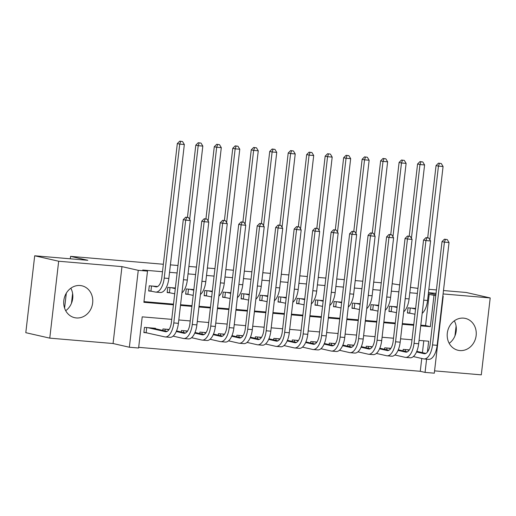<?xml version="1.0" encoding="UTF-8"?>
<svg xmlns="http://www.w3.org/2000/svg" width="516" height="516" viewBox="0 0 516 516"><rect width="100%" height="100%" fill="white"/><g stroke="black" fill="none" stroke-linecap="round" stroke-linejoin="round"><path stroke-width="0.77" d="M70.834 288.212A16.344 14.435 -77.2 0 1 65.706 310.716M76.368 317.946A16.344 14.435 102.8 0 0 92.512 303.956A16.344 14.435 102.8 0 0 81.87 285.793A16.344 14.435 102.8 0 0 80.115 285.522A16.344 14.435 102.8 0 0 63.971 299.512A16.344 14.435 102.8 0 0 74.614 317.675A16.344 14.435 102.8 0 0 76.368 317.946M449.191 343.333A16.344 14.435 102.8 0 0 454.319 320.829M459.853 350.564A16.344 14.435 102.8 0 0 475.997 336.574A16.344 14.435 102.8 0 0 465.355 318.411A16.344 14.435 102.8 0 0 463.6 318.14A16.344 14.435 102.8 0 0 447.456 332.13A16.344 14.435 102.8 0 0 458.098 350.293A16.344 14.435 102.8 0 0 459.853 350.564M171.738 319.359L142.21 316.85L138.604 348.023L129.361 347.236L138.262 270.332L147.505 271.119L143.893 302.299L173.421 304.808M113.069 343.527L121.963 266.624L58.669 261.238L34.701 255.781L25.8 332.685L49.768 338.141L113.069 343.527L129.361 347.236M434.569 370.869L481.299 374.848L490.2 297.945L443.089 293.933M442.825 296.236L443.199 296.268L434.304 373.178L425.061 372.391L426.59 359.175M138.681 347.345L420.269 371.294L425.061 372.391M58.669 261.238L49.768 338.141M443.483 290.547L466.232 292.482L490.2 297.945M157.651 286.515L149.285 285.806L148.679 290.998L151.917 291.276M175.369 288.025L167.765 287.38L167.165 292.572L170.396 292.849M193.848 289.592L186.244 288.947L185.644 294.146L188.875 294.417M212.328 291.166L204.723 290.521L204.123 295.72L207.361 295.99M230.807 292.74L223.209 292.095L222.602 297.287L225.84 297.564M249.293 294.314L241.688 293.662L241.088 298.861L244.32 299.138M267.772 295.881L260.167 295.236L259.567 300.435L262.799 300.705M286.251 297.455L278.653 296.81L278.047 302.002L281.285 302.279M304.737 299.028L297.132 298.377L296.532 303.576L299.764 303.853M323.216 300.596L315.611 299.951L315.012 305.15L318.243 305.42M341.695 302.17L334.091 301.525L333.491 306.717L336.729 306.994M360.174 303.743L352.576 303.098L351.97 308.291L355.208 308.568M378.66 305.317L371.056 304.666L370.456 309.864L373.687 310.142M397.139 306.885L389.535 306.24L388.935 311.438L392.166 311.709M420.269 371.294L421.753 358.478M422.43 352.641L423.797 340.799M409.349 349.906L403.209 349.384L403.035 350.861M390.87 348.332L384.73 347.81L384.555 349.287M372.391 346.758L366.244 346.236L366.076 347.713M353.905 345.191L347.765 344.669L347.591 346.146M335.426 343.617L329.285 343.095L329.111 344.572M316.947 342.043L310.8 341.521L310.632 342.998M298.461 340.47L292.32 339.947L292.153 341.424M279.982 338.902L273.841 338.38L273.667 339.857M261.502 337.329L255.362 336.806L255.188 338.283M243.023 335.755L236.876 335.232L236.709 336.709M224.537 334.187L218.397 333.665L218.223 335.142M206.058 332.614L199.918 332.091L199.744 333.568M187.579 331.04L181.432 330.517L181.264 331.994M169.093 329.466L162.953 328.944L162.785 330.427M155.51 328.769L155.561 328.318L144.474 327.376L143.874 332.568L147.105 332.846M420.811 325.164L425.558 325.57L429.164 294.391L428.286 294.32M417.367 293.391L409.807 292.746M398.881 291.817L391.322 291.172M380.402 290.244L372.842 289.605M361.922 288.676L354.363 288.031M343.437 287.102L335.877 286.457M324.957 285.529L317.398 284.884M306.478 283.955L298.919 283.316M287.999 282.387L280.44 281.742M269.513 280.814L261.954 280.169M251.034 279.24L243.475 278.601M232.555 277.673L224.995 277.028M214.069 276.099L206.51 275.454M195.59 274.525L188.03 273.88M177.111 272.951L169.551 272.313M162.495 271.713L142.706 270.029L147.505 271.119M143.977 301.621L173.505 304.13M180.561 304.73L191.984 305.704M199.041 306.304L210.464 307.278M217.52 307.878L228.943 308.845M235.999 309.445L247.428 310.419M254.485 311.019L265.908 311.993M272.964 312.593L284.387 313.56M291.443 314.16L302.873 315.134M309.929 315.734L321.352 316.708M328.408 317.308L339.831 318.282M346.887 318.882L358.31 319.849M365.367 320.449L376.796 321.423M383.852 322.023L395.275 322.997M402.332 323.596L413.755 324.564M415.619 308.458L408.021 307.813L407.414 313.006L410.652 313.283M34.701 255.781L87.83 260.296L70.576 256.368L70.292 258.806M66.319 293.172L64.584 308.123M70.576 256.368L163.353 264.257M170.409 264.863L177.975 265.501M188.895 266.43L196.454 267.075M207.374 268.004L214.933 268.649M225.853 269.578L233.413 270.216M244.339 271.145L251.898 271.79M262.818 272.719L270.378 273.364M281.297 274.293L288.857 274.931M299.777 275.86L307.343 276.505M318.262 277.434L325.822 278.079M336.742 279.008L344.301 279.653M355.221 280.581L362.78 281.22M373.707 282.149L381.266 282.794M392.186 283.723L399.681 284.909M121.963 266.624L138.262 270.332M429.164 294.391L435.768 295.636M428.448 292.914L435.885 294.604M442.831 296.184L443.199 296.268M436.033 293.333L428.474 292.695M410.426 287.354L417.947 288.373M428.867 289.308L436.426 289.947M427.416 352.06L428.667 341.211L419.05 340.392M411.994 339.792L400.571 338.818M393.514 338.219L382.092 337.251M375.035 336.651L363.606 335.677M356.55 335.077L345.127 334.104M338.07 333.504L326.647 332.536M319.591 331.936L308.162 330.962M301.105 330.363L289.682 329.389M282.626 328.789L271.203 327.821M264.147 327.215L252.724 326.247M245.668 325.648L234.238 324.674M227.182 324.074L215.759 323.1M208.703 322.5L197.28 321.533M190.223 320.933L178.794 319.959M420.733 325.841L430.35 326.66L433.962 295.487M180.477 305.408L191.907 306.381M198.963 306.981L210.386 307.955M217.442 308.555L228.865 309.523M235.922 310.122L247.351 311.096M254.407 311.696L265.83 312.67M272.887 313.27L284.31 314.238M291.366 314.837L302.789 315.811M309.845 316.411L321.275 317.385M328.331 317.985L339.754 318.959M346.81 319.559L358.233 320.526M365.289 321.126L376.719 322.1M383.775 322.7L395.198 323.674M402.254 324.274L413.677 325.241M425.558 325.57L430.35 326.66M456.092 326.08L454.957 335.877M72.608 293.462L71.479 303.26M411.252 308.084L414.561 308.839A10.481 4.876 -85.1 0 0 414.877 308.89A10.481 4.876 -85.1 0 0 415.573 308.839M414.967 314.115A15.719 7.321 94.9 0 1 414.432 314.109A15.719 7.321 94.9 0 1 413.961 314.038L407.453 312.696M427.706 237.76L436.052 165.578L438.471 163.159L441.277 163.533L438.471 163.159M441.277 163.533L443.07 166.52L427.57 300.48A15.719 7.321 94.9 0 1 422.178 313.36M443.07 166.52L438.452 166.126L429.918 239.908M439.432 163.379L438.452 166.126L436.052 165.578M410.272 308L409.685 313.064M447.243 239.559L444.437 239.185L447.243 239.559L449.036 242.539L444.418 242.146L432.524 344.933A15.719 7.321 94.9 0 1 424.004 358.955A15.719 7.321 94.9 0 1 423.526 358.878L413.355 356.562M416.786 351.351L425.861 353.421M406.44 349.655L409.104 350.261M416.528 351.957L424.133 353.686A10.481 4.876 -85.1 0 0 424.442 353.731A10.481 4.876 -85.1 0 0 430.125 344.385L442.018 241.604L444.437 239.185M449.036 242.539L437.142 345.32A15.719 7.321 94.9 0 1 428.622 359.349L424.004 358.955M445.398 239.398L444.418 242.146L442.018 241.604M405.46 349.571L405.253 351.364M392.773 306.517L396.075 307.265A10.481 4.876 -85.1 0 0 396.391 307.317A10.481 4.876 -85.1 0 0 397.094 307.272M396.488 312.541A15.719 7.321 94.9 0 1 395.946 312.535A15.719 7.321 94.9 0 1 395.475 312.464L388.974 311.122M409.22 236.186L417.573 164.011L419.992 161.585L422.798 161.966L419.992 161.585M422.798 161.966L424.591 164.946L409.091 298.906A15.719 7.321 94.9 0 1 403.699 311.793M424.591 164.946L419.972 164.552L411.433 238.334M420.953 161.805L419.972 164.552L417.573 164.011M391.792 306.433L391.205 311.49M374.287 304.943L377.596 305.698A10.481 4.876 -85.1 0 0 377.912 305.743A10.481 4.876 -85.1 0 0 378.615 305.698M378.002 310.967A15.719 7.321 94.9 0 1 377.467 310.967A15.719 7.321 94.9 0 1 376.996 310.89L370.488 309.548M390.741 234.619L399.094 162.437L401.512 160.018L404.318 160.392L401.512 160.018M404.318 160.392L406.111 163.379L390.612 297.332A15.719 7.321 94.9 0 1 385.213 310.219M406.111 163.379L401.487 162.985L392.953 236.76M402.467 160.237L401.487 162.985L399.094 162.437M373.307 304.859L372.726 309.916M355.808 303.369L359.117 304.124A10.481 4.876 -85.1 0 0 359.433 304.176A10.481 4.876 -85.1 0 0 360.136 304.124M359.523 309.4A15.719 7.321 94.9 0 1 358.988 309.394A15.719 7.321 94.9 0 1 358.517 309.323L352.009 307.981M372.262 233.045L380.615 160.863L383.027 158.444L385.839 158.818L383.027 158.444M385.839 158.818L387.626 161.805L372.126 295.765A15.719 7.321 94.9 0 1 366.734 308.645M387.626 161.805L383.007 161.411L374.474 235.193M383.988 158.664L383.007 161.411L380.615 160.863M354.827 303.285L354.24 308.349M337.329 301.802L340.637 302.55A10.481 4.876 -85.1 0 0 340.947 302.602A10.481 4.876 -85.1 0 0 341.65 302.557M341.044 307.826A15.719 7.321 94.9 0 1 340.508 307.82A15.719 7.321 94.9 0 1 340.031 307.749L333.53 306.407M353.776 231.471L362.129 159.296L364.548 156.87L367.353 157.251L364.548 156.87M367.353 157.251L369.146 160.231L353.647 294.191A15.719 7.321 94.9 0 1 348.255 307.072M369.146 160.231L364.528 159.837L355.988 233.619M365.509 157.09L364.528 159.837L362.129 159.296M336.348 301.718L335.761 306.775M428.764 237.986L425.958 237.612L428.764 237.986L430.557 240.972L425.932 240.579L414.045 343.359A15.719 7.321 94.9 0 1 405.518 357.382A15.719 7.321 94.9 0 1 405.047 357.311L394.875 354.995M398.307 349.784L407.382 351.848M387.961 348.087L390.618 348.693M398.049 350.383L405.647 352.112A10.481 4.876 -85.1 0 0 405.963 352.164A10.481 4.876 -85.1 0 0 411.645 342.811L423.539 240.03L425.958 237.612M430.557 240.972L418.663 343.753A15.719 7.321 94.9 0 1 410.143 357.775L405.518 357.382M426.913 237.831L425.932 240.579L423.539 240.03M386.981 348.003L386.774 349.79M410.278 236.412L407.472 236.038L410.278 236.412L412.071 239.398L407.453 239.005L395.559 341.786A15.719 7.321 94.9 0 1 387.039 355.808A15.719 7.321 94.9 0 1 386.568 355.737L376.39 353.421M379.821 348.21L388.903 350.274M369.482 346.513L372.139 347.12M379.57 348.81L387.168 350.538A10.481 4.876 -85.1 0 0 387.484 350.59A10.481 4.876 -85.1 0 0 393.166 341.244L405.054 238.457L407.472 236.038M412.071 239.398L400.184 342.179A15.719 7.321 94.9 0 1 391.657 356.201L387.039 355.808M408.433 236.257L407.453 239.005L405.054 238.457M368.501 346.43L368.295 348.223M391.799 234.845L388.993 234.464L391.799 234.845L393.592 237.824L388.974 237.431L377.08 340.212A15.719 7.321 94.9 0 1 368.559 354.24A15.719 7.321 94.9 0 1 368.089 354.163L357.911 351.848M361.342 346.636L370.423 348.706M350.996 344.94L353.66 345.546M361.09 347.236L368.688 348.971A10.481 4.876 -85.1 0 0 369.005 349.016A10.481 4.876 -85.1 0 0 374.68 339.67L386.574 236.889L388.993 234.464M393.592 237.824L381.698 340.605A15.719 7.321 94.9 0 1 373.178 354.634L368.559 354.24M389.954 234.683L388.974 237.431L386.574 236.889M350.016 344.856L349.809 346.649M373.32 233.271L370.514 232.897L373.32 233.271L375.113 236.257L370.488 235.864L358.601 338.644A15.719 7.321 94.9 0 1 350.074 352.667A15.719 7.321 94.9 0 1 349.603 352.596L339.431 350.274M342.863 345.069L351.938 347.133M332.517 343.366L335.181 343.972M342.605 345.668L350.209 347.397A10.481 4.876 -85.1 0 0 350.519 347.449A10.481 4.876 -85.1 0 0 356.201 338.096L368.095 235.315L370.514 232.897M375.113 236.257L363.219 339.038A15.719 7.321 94.9 0 1 354.698 353.06L350.074 352.667M371.468 233.116L370.488 235.864L368.095 235.315M331.536 343.288L331.33 345.075M318.849 300.228L322.152 300.983A10.481 4.876 -85.1 0 0 322.468 301.028A10.481 4.876 -85.1 0 0 323.171 300.983M322.558 306.252A15.719 7.321 94.9 0 1 322.023 306.252A15.719 7.321 94.9 0 1 321.552 306.175L315.05 304.833M335.297 229.897L343.65 157.722L346.068 155.303L348.874 155.677L346.068 155.303M348.874 155.677L350.667 158.657L335.168 292.617A15.719 7.321 94.9 0 1 329.776 305.504M350.667 158.657L346.049 158.27L337.509 232.045M347.023 155.522L346.049 158.27L343.65 157.722M317.869 300.144L317.282 305.201M354.84 231.697L352.028 231.323L354.84 231.697L356.633 234.683L352.009 234.29L340.115 337.071A15.719 7.321 94.9 0 1 331.595 351.093A15.719 7.321 94.9 0 1 331.124 351.022L320.952 348.706M324.383 343.495L333.459 345.559M314.038 341.798L316.695 342.405M324.125 344.095L331.724 345.823A10.481 4.876 -85.1 0 0 332.04 345.875A10.481 4.876 -85.1 0 0 337.722 336.522L349.616 233.742L352.028 231.323M356.633 234.683L344.74 337.464A15.719 7.321 94.9 0 1 336.213 351.486L331.595 351.093M352.989 231.542L352.009 234.29L349.616 233.742M313.057 341.715L312.851 343.501M300.364 298.654L303.672 299.409A10.481 4.876 -85.1 0 0 303.988 299.461A10.481 4.876 -85.1 0 0 304.692 299.409M304.079 304.679A15.719 7.321 94.9 0 1 303.543 304.679A15.719 7.321 94.9 0 1 303.073 304.608L296.565 303.26M316.818 228.33L325.17 156.148L327.589 153.729L330.395 154.103L327.589 153.729M330.395 154.103L332.188 157.09L316.689 291.05A15.719 7.321 94.9 0 1 311.29 303.93M332.188 157.09L327.563 156.696L319.03 230.471M328.544 153.949L327.563 156.696L325.17 156.148M299.383 298.57L298.796 303.634M336.355 230.13L333.549 229.749L336.355 230.13L338.148 233.109L333.53 232.716L321.636 335.497A15.719 7.321 94.9 0 1 313.115 349.526A15.719 7.321 94.9 0 1 312.644 349.448L302.466 347.133M305.898 341.921L314.979 343.991M295.558 340.225L298.216 340.831M305.646 342.521L313.244 344.256A10.481 4.876 -85.1 0 0 313.56 344.301A10.481 4.876 -85.1 0 0 319.243 334.955L331.13 232.174L333.549 229.749M338.148 233.109L326.254 335.89A15.719 7.321 94.9 0 1 317.733 349.919L313.115 349.526M334.51 229.968L333.53 232.716L331.13 232.174M294.578 340.141L294.365 341.934M281.884 297.081L285.193 297.835A10.481 4.876 -85.1 0 0 285.503 297.887A10.481 4.876 -85.1 0 0 286.206 297.835M285.6 303.111A15.719 7.321 94.9 0 1 285.064 303.105A15.719 7.321 94.9 0 1 284.593 303.034L278.085 301.692M298.338 226.756L306.685 154.574L309.103 152.156L311.909 152.53L309.103 152.156M311.909 152.53L313.702 155.516L298.203 289.476A15.719 7.321 94.9 0 1 292.811 302.357M313.702 155.516L309.084 155.123L300.551 228.904M310.064 152.375L309.084 155.123L306.685 154.574M280.904 296.997L280.317 302.06M317.875 228.556L315.07 228.182L317.875 228.556L319.668 231.536L315.05 231.149L303.156 333.929A15.719 7.321 94.9 0 1 294.636 347.952A15.719 7.321 94.9 0 1 294.159 347.881L283.987 345.559M287.418 340.347L296.494 342.418M277.073 338.651L279.736 339.257M287.16 340.953L294.765 342.682A10.481 4.876 -85.1 0 0 295.075 342.734A10.481 4.876 -85.1 0 0 300.757 333.381L312.651 230.6L315.07 228.182M319.668 231.536L307.775 334.323A15.719 7.321 94.9 0 1 299.254 348.345L294.636 347.952M316.031 228.401L315.05 231.149L312.651 230.6M276.092 338.567L275.886 340.36M263.405 295.513L266.707 296.261A10.481 4.876 -85.1 0 0 267.024 296.313A10.481 4.876 -85.1 0 0 267.727 296.268M267.12 301.538A15.719 7.321 94.9 0 1 266.579 301.538A15.719 7.321 94.9 0 1 266.108 301.46L259.606 300.119M279.853 225.182L288.205 153.007L290.624 150.588L293.43 150.962L290.624 150.588M293.43 150.962L295.223 153.942L279.724 287.902A15.719 7.321 94.9 0 1 274.331 300.789M295.223 153.942L290.605 153.549L282.065 227.33M291.585 150.801L290.605 153.549L288.205 153.007M262.425 295.429L261.838 300.486M299.396 226.982L296.59 226.608L299.396 226.982L301.189 229.968L296.565 229.575L284.677 332.356A15.719 7.321 94.9 0 1 276.15 346.378A15.719 7.321 94.9 0 1 275.679 346.307L265.508 343.991M268.939 338.78L278.014 340.844M258.593 337.083L261.251 337.69M268.681 339.38L276.279 341.108A10.481 4.876 -85.1 0 0 276.595 341.16A10.481 4.876 -85.1 0 0 282.278 331.807L294.172 229.027L296.59 226.608M301.189 229.968L289.295 332.749A15.719 7.321 94.9 0 1 280.775 346.771L276.15 346.378M297.545 226.827L296.565 229.575L294.172 229.027M257.613 337L257.407 338.786M244.919 293.939L248.228 294.694A10.481 4.876 -85.1 0 0 248.544 294.739A10.481 4.876 -85.1 0 0 249.247 294.694M248.635 299.964A15.719 7.321 94.9 0 1 248.099 299.964A15.719 7.321 94.9 0 1 247.628 299.886L241.12 298.545M261.373 223.615L269.726 151.433L272.145 149.014L274.951 149.388L272.145 149.014M274.951 149.388L276.744 152.375L261.244 286.328A15.719 7.321 94.9 0 1 255.846 299.216M276.744 152.375L272.119 151.981L263.586 225.756M273.099 149.234L272.119 151.981L269.726 151.433M243.939 293.856L243.359 298.919M280.91 225.408L278.105 225.034L280.91 225.408L282.704 228.395L278.085 228.001L266.192 330.782A15.719 7.321 94.9 0 1 257.671 344.811A15.719 7.321 94.9 0 1 257.2 344.733L247.022 342.418M250.454 337.206L259.535 339.276M240.114 335.51L242.772 336.116M250.202 337.806L257.8 339.541A10.481 4.876 -85.1 0 0 258.116 339.586A10.481 4.876 -85.1 0 0 263.799 330.24L275.686 227.453L278.105 225.034M282.704 228.395L270.816 331.175A15.719 7.321 94.9 0 1 262.289 345.198L257.671 344.811M279.066 225.253L278.085 228.001L275.686 227.453M239.134 335.426L238.927 337.219M226.44 292.366L229.749 293.12A10.481 4.876 -85.1 0 0 230.065 293.172A10.481 4.876 -85.1 0 0 230.768 293.12M230.155 298.396A15.719 7.321 94.9 0 1 229.62 298.39A15.719 7.321 94.9 0 1 229.149 298.319L222.641 296.977M242.894 222.041L251.247 149.859L253.659 147.441L256.471 147.815L253.659 147.441M256.471 147.815L258.258 150.801L242.759 284.761A15.719 7.321 94.9 0 1 237.366 297.642M258.258 150.801L253.64 150.408L245.106 224.189M254.62 147.66L253.64 150.408L251.247 149.859M225.46 292.282L224.873 297.345M262.431 223.841L259.625 223.467L262.431 223.841L264.224 226.821L259.606 226.427L247.712 329.208A15.719 7.321 94.9 0 1 239.192 343.237A15.719 7.321 94.9 0 1 238.721 343.159L228.543 340.844M231.974 335.632L241.056 337.703M221.628 333.936L224.292 334.542M231.716 336.232L239.321 337.967A10.481 4.876 -85.1 0 0 239.637 338.012A10.481 4.876 -85.1 0 0 245.313 328.666L257.207 225.885L259.625 223.467M264.224 226.821L252.33 329.601A15.719 7.321 94.9 0 1 243.81 343.63L239.192 343.237M260.586 223.68L259.606 226.427L257.207 225.885M220.648 333.852L220.442 335.645M207.961 290.798L211.27 291.546A10.481 4.876 -85.1 0 0 211.579 291.598A10.481 4.876 -85.1 0 0 212.282 291.553M211.676 296.823A15.719 7.321 94.9 0 1 211.141 296.816A15.719 7.321 94.9 0 1 210.663 296.745L204.162 295.404M224.408 220.467L232.761 148.292L235.18 145.867L237.986 146.247L235.18 145.867M237.986 146.247L239.779 149.227L224.279 283.187A15.719 7.321 94.9 0 1 218.887 296.074M239.779 149.227L235.161 148.834L226.621 222.615M236.141 146.086L235.161 148.834L232.761 148.292M206.98 290.714L206.394 295.771M243.952 222.267L241.146 221.893L243.952 222.267L245.745 225.253L241.12 224.86L229.233 327.641A15.719 7.321 94.9 0 1 220.706 341.663A15.719 7.321 94.9 0 1 220.235 341.592L210.064 339.27M213.495 334.065L222.57 336.129M203.149 332.362L205.813 332.968M213.237 334.665L220.835 336.393A10.481 4.876 -85.1 0 0 221.151 336.445A10.481 4.876 -85.1 0 0 226.834 327.092L238.727 224.312L241.146 221.893M245.745 225.253L233.851 328.034A15.719 7.321 94.9 0 1 225.331 342.056L220.706 341.663M242.101 222.112L241.12 224.86L238.727 224.312M202.169 332.285L201.962 334.071M189.482 289.224L192.784 289.979A10.481 4.876 -85.1 0 0 193.1 290.024A10.481 4.876 -85.1 0 0 193.803 289.979M193.19 295.249A15.719 7.321 94.9 0 1 192.655 295.249A15.719 7.321 94.9 0 1 192.184 295.171L185.683 293.83M205.929 218.894L214.282 146.718L216.701 144.299L219.506 144.674L216.701 144.299M219.506 144.674L221.3 147.66L205.8 281.613A15.719 7.321 94.9 0 1 200.408 294.501M221.3 147.66L216.681 147.266L208.142 221.041M217.655 144.519L216.681 147.266L214.282 146.718M188.501 289.141L187.914 294.197M225.473 220.693L222.66 220.319L225.473 220.693L227.259 223.68L222.641 223.286L210.747 326.067A15.719 7.321 94.9 0 1 202.227 340.089A15.719 7.321 94.9 0 1 201.756 340.018L191.584 337.703M195.016 332.491L204.091 334.555M184.67 330.795L187.327 331.401M194.758 333.091L202.356 334.82A10.481 4.876 -85.1 0 0 202.672 334.871A10.481 4.876 -85.1 0 0 208.354 325.519L220.248 222.738L222.66 220.319M227.259 223.68L215.372 326.46A15.719 7.321 94.9 0 1 206.845 340.483L202.227 340.089M223.621 220.538L222.641 223.286L220.248 222.738M183.69 330.711L183.483 332.504M170.996 287.651L174.305 288.405A10.481 4.876 -85.1 0 0 174.621 288.457A10.481 4.876 -85.1 0 0 175.324 288.405M174.711 293.681A15.719 7.321 94.9 0 1 174.176 293.675A15.719 7.321 94.9 0 1 173.705 293.604L167.197 292.256M187.45 217.326L195.803 145.144L198.221 142.726L201.027 143.1L198.221 142.726M201.027 143.1L202.82 146.086L187.321 280.046A15.719 7.321 94.9 0 1 181.922 292.927M202.82 146.086L198.196 145.693L189.662 219.474M199.176 142.945L198.196 145.693L195.803 145.144M170.016 287.567L169.429 292.63M152.517 286.077L155.826 286.832A10.481 4.876 -85.1 0 0 156.135 286.883A10.481 4.876 -85.1 0 0 161.818 277.531L177.317 143.577L179.736 141.152L182.541 141.532L179.736 141.152M157.135 286.47L157.561 286.567M182.541 141.532L184.335 144.512L179.716 144.119L164.217 278.079A15.719 7.321 94.9 0 1 155.697 292.101A15.719 7.321 94.9 0 1 155.226 292.03L148.718 290.689M184.335 144.512L168.835 278.472A15.719 7.321 94.9 0 1 160.315 292.495L155.697 292.101M180.697 141.371L179.716 144.119L177.317 143.577M151.536 285.999L150.949 291.056M206.987 219.126L204.181 218.745L206.987 219.126L208.78 222.106L204.162 221.712L192.268 324.493A15.719 7.321 94.9 0 1 183.748 338.522A15.719 7.321 94.9 0 1 183.277 338.444L173.099 336.129M176.53 330.917L185.612 332.988M166.191 329.221L168.848 329.827M176.279 331.517L183.877 333.252A10.481 4.876 -85.1 0 0 184.193 333.297A10.481 4.876 -85.1 0 0 189.875 323.951L201.762 221.171L204.181 218.745M208.78 222.106L196.886 324.887A15.719 7.321 94.9 0 1 188.366 338.915L183.748 338.522M205.142 218.965L204.162 221.712L201.762 221.171M165.21 329.137L164.997 330.93M188.508 217.552L185.702 217.178L188.508 217.552L190.301 220.538L185.683 220.145L173.789 322.926A15.719 7.321 94.9 0 1 165.268 336.948A15.719 7.321 94.9 0 1 164.791 336.877L143.906 332.259M152.33 328.041L167.126 331.414M147.705 327.647L165.397 331.678A10.481 4.876 -85.1 0 0 165.707 331.73A10.481 4.876 -85.1 0 0 171.389 322.377L183.283 219.597L185.702 217.178M190.301 220.538L178.407 323.319A15.719 7.321 94.9 0 1 169.887 337.341L165.268 336.948M186.657 217.397L185.683 220.145L183.283 219.597M146.725 327.563L146.138 332.627M415.193 308.89L414.561 308.839M427.57 300.48L423.707 300.151M424.765 353.737L424.133 353.686M437.142 345.32L432.524 344.933M396.714 307.323L396.075 307.265M409.091 298.906L405.228 298.577M378.228 305.749L377.596 305.698M390.612 297.332L386.742 297.003M359.749 304.176L359.117 304.124M372.126 295.765L368.263 295.436M341.27 302.608L340.637 302.55M353.647 294.191L349.784 293.862M406.279 352.17L405.647 352.112M418.663 343.753L414.045 343.359M387.8 350.596L387.168 350.538M400.184 342.179L395.559 341.786M369.321 349.022L368.688 348.971M381.698 340.605L377.08 340.212M350.841 347.449L350.209 347.397M363.219 339.038L358.601 338.644M322.784 301.034L322.152 300.983M335.168 292.617L331.304 292.288M332.356 345.881L331.724 345.823M344.74 337.464L340.115 337.071M304.305 299.461L303.672 299.409M316.689 291.05L312.819 290.721M313.876 344.307L313.244 344.256M326.254 335.89L321.636 335.497M285.825 297.893L285.193 297.835M298.203 289.476L294.339 289.147M295.397 342.734L294.765 342.682M307.775 334.323L303.156 333.929M267.346 296.319L266.707 296.261M279.724 287.902L275.86 287.573M276.911 341.166L276.279 341.108M289.295 332.749L284.677 332.356M248.86 294.746L248.228 294.694M261.244 286.328L257.374 285.999M258.432 339.593L257.8 339.541M270.816 331.175L266.192 330.782M230.381 293.172L229.749 293.12M242.759 284.761L238.895 284.432M239.953 338.019L239.321 337.967M252.33 329.601L247.712 329.208M211.902 291.605L211.27 291.546M224.279 283.187L220.416 282.858M221.474 336.445L220.835 336.393M233.851 328.034L229.233 327.641M193.416 290.031L192.784 289.979M205.8 281.613L201.937 281.285M202.988 334.878L202.356 334.82M215.372 326.46L210.747 326.067M174.937 288.457L174.305 288.405M187.321 280.046L183.451 279.717M156.458 286.89L155.826 286.832M168.835 278.472L164.217 278.079M184.509 333.304L183.877 333.252M196.886 324.887L192.268 324.493M166.029 331.73L165.397 331.678M178.407 323.319L173.789 322.926M414.961 314.154L414.432 314.109M396.482 312.58L395.946 312.535M377.996 311.013L377.467 310.967M359.517 309.439L358.988 309.394M341.037 307.865L340.508 307.82M322.558 306.298L322.023 306.252M304.072 304.724L303.543 304.679M285.593 303.15L285.064 303.105M267.114 301.583L266.579 301.538M248.628 300.009L248.099 299.964M230.149 298.435L229.62 298.39M211.67 296.861L211.141 296.816M193.19 295.294L192.655 295.249M174.705 293.72L174.176 293.675"/></g></svg>
